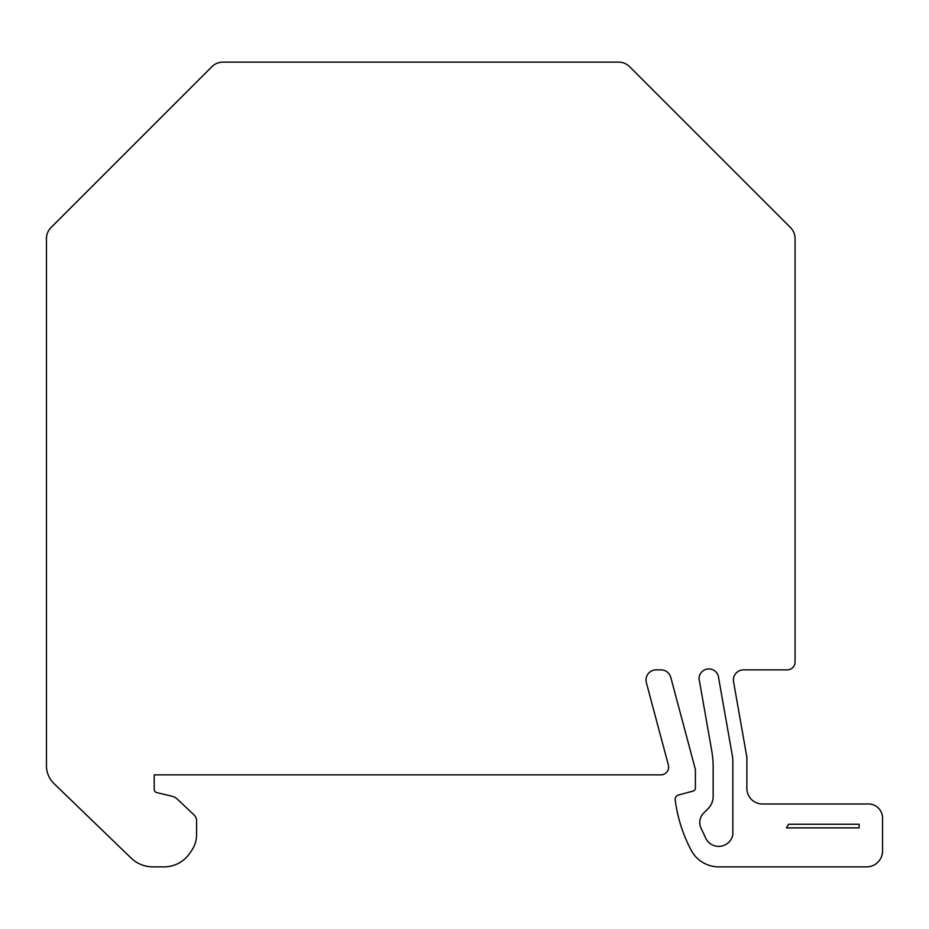 <?xml version="1.0" encoding="UTF-8"?>
<svg xmlns="http://www.w3.org/2000/svg" width="929" height="929" viewBox="0 0 929 929"><rect width="100%" height="100%" fill="white"/><g stroke="black" fill="none" stroke-linecap="round" stroke-linejoin="round"><path stroke-width="1.39" d="M706.063 838.922A14.434 14.434 0 0 0 732.83 834.904L732.83 761.153A31.191 31.191 0 0 0 732.354 755.741L718.268 675.871A9.847 9.847 0 0 0 699.014 678.576L711.742 750.771A93.574 93.574 0 0 1 713.158 767.017L713.158 796.467A17.152 17.152 0 0 1 708.142 808.59L703.648 813.084A13.261 13.261 0 0 0 701.012 828.064L706.063 838.922M46.45 765.717A24.955 24.955 0 0 0 54.068 783.67L131.175 858.129A31.191 31.191 0 0 0 152.844 866.873L164.027 866.873A31.191 31.191 0 0 0 189.934 853.043L191.85 850.198A28.067 28.067 0 0 0 196.588 834.579L196.588 820.748A7.804 7.804 0 0 0 194.161 815.093L177.509 799.288A12.472 12.472 0 0 0 171.853 796.211L156.606 792.53A3.124 3.124 0 0 1 154.214 789.499L154.214 774.867L660.844 774.867A7.804 7.804 0 0 0 668.369 765.055L646.352 682.618A10.138 10.138 0 0 1 656.153 669.867L660.995 669.867A10.138 10.138 0 0 1 670.784 677.38L695.403 769.526L695.403 788.071A3.124 3.124 0 0 1 693.092 791.078L678.588 794.98A4.68 4.68 0 0 0 675.128 799.335A148.164 148.164 0 0 0 691.199 850.279A31.191 31.191 0 0 0 718.767 866.873L866.618 866.873A15.932 15.932 0 0 0 882.55 850.941L882.55 818.031A14.04 14.04 0 0 0 868.51 803.991L762.465 803.991A15.596 15.596 0 0 1 746.87 788.396L746.87 757.205L733.562 681.758A10.138 10.138 0 0 1 743.548 669.867L787.258 669.867A7.804 7.804 0 0 0 795.061 662.063L795.061 238.579A15.596 15.596 0 0 0 790.498 227.547L629.63 66.691A15.596 15.596 0 0 0 618.609 62.127L222.902 62.127A15.596 15.596 0 0 0 211.882 66.691L51.014 227.547A15.596 15.596 0 0 0 46.45 238.579L46.45 765.717M788.558 824.267L786.468 827.89L859.151 827.89L859.151 824.267L788.558 824.267"/></g></svg>
